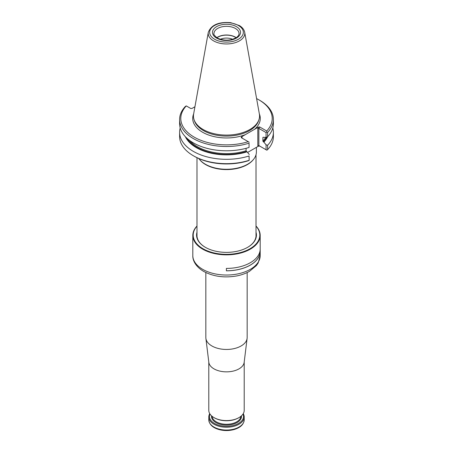 <?xml version="1.0" encoding="UTF-8"?>
<svg xmlns="http://www.w3.org/2000/svg" width="453" height="453" viewBox="0 0 453 453"><rect width="100%" height="100%" fill="white"/><g stroke="black" fill="none" stroke-linecap="round" stroke-linejoin="round"><path stroke-width="0.68" d="M205.838 272.547L205.838 337.525A20.662 11.931 0 0 0 205.889 338.368A20.662 11.931 0 0 0 211.891 345.962A20.662 11.931 0 0 0 233.725 348.702A20.662 11.931 0 0 0 247.112 338.368A20.662 11.931 0 0 0 247.162 337.525L247.162 272.547M205.889 338.368L208.833 362.349A17.707 10.226 0 0 0 213.98 368.855A17.707 10.226 0 0 0 232.695 371.205A17.707 10.226 0 0 0 244.167 362.349L247.112 338.368M208.793 361.987L208.793 410.367A17.707 10.226 0 0 0 213.98 417.592A17.707 10.226 0 0 0 239.02 417.592A17.707 10.226 0 0 0 244.207 410.367L244.207 361.987M214.445 417.864L213.98 417.592L214.445 417.864A17.044 9.841 0 0 0 238.555 417.864L239.02 417.592M243.255 413.68A17.707 10.226 180 0 1 244.207 416.992A17.707 10.226 180 0 1 226.5 427.219A17.707 10.226 180 0 1 208.793 416.992A17.707 10.226 180 0 1 209.745 413.68M243.023 414.042A17.044 9.841 180 0 1 226.5 426.29A17.044 9.841 180 0 1 209.977 414.042M196.987 232.264A29.921 17.276 0 0 0 205.345 247.315A29.921 17.276 0 0 0 247.655 247.315A29.921 17.276 0 0 0 256.013 232.264M196.987 226.183A33.318 19.236 0 0 0 226.5 254.337A33.318 19.236 0 0 0 256.013 226.183M196.987 226.03A33.686 19.445 0 0 0 192.814 235.401A33.686 19.445 0 0 0 226.5 254.852A33.686 19.445 0 0 0 260.186 235.401A33.686 19.445 0 0 0 256.013 226.03M226.392 268.408A33.686 19.445 0 0 0 260.186 248.957A33.686 19.445 0 0 0 260.186 248.895L260.186 251.307A33.686 19.445 0 0 1 260.186 251.37A33.686 19.445 0 0 1 226.392 270.815L226.392 268.408L226.392 270.815M196.987 234.552A29.553 17.061 0 0 0 196.947 235.401A29.553 17.061 0 0 0 205.475 247.395M247.525 247.395A29.553 17.061 0 0 0 256.053 235.401A29.553 17.061 0 0 0 256.013 234.552M226.392 270.775A33.613 19.405 0 0 0 260.113 251.37A33.613 19.405 0 0 0 260.113 251.307L260.186 251.307M198.861 158.584A29.887 17.254 0 0 0 199.218 159.065A29.887 17.254 0 0 0 205.368 164.224A29.887 17.254 0 0 0 253.782 159.065A29.887 17.254 0 0 0 256.387 152.021L256.387 147.361M199.218 159.065L199.558 159.501A29.513 17.038 0 0 0 205.628 164.592A29.513 17.038 0 0 0 253.442 159.501L253.782 159.065M232.7 39.292A10.209 5.895 0 0 0 220.3 39.292M236.081 37.775A12.322 7.112 0 0 0 216.919 37.775M236.228 37.678A12.542 7.242 0 0 0 216.772 37.678M208.301 32.31L193.629 114.043A33.046 19.083 0 0 0 194.048 119.626A33.046 19.083 0 0 0 203.131 129.501A33.046 19.083 0 0 0 236.183 134.252A33.046 19.083 0 0 0 258.952 119.626A33.046 19.083 0 0 0 259.371 114.043L244.699 32.31C244.122 29.581 242.338 27.322 239.348 25.544L230.69 22.667C218.72 21.682 211.257 24.898 208.301 32.31A18.296 10.561 0 0 0 213.561 40.866A18.296 10.561 0 0 0 234.365 42.939A18.296 10.561 0 0 0 244.699 32.31M179.609 119.428L179.609 123.72A46.891 27.072 0 0 0 249.054 147.457L249.054 143.165A46.891 27.072 0 0 1 179.609 119.428A46.891 27.072 0 0 1 185.39 106.404L186.291 105.911A45.713 26.393 0 0 0 194.178 137.123A45.713 26.393 0 0 0 248.238 141.681L241.211 137.621L241.432 136.897L242.049 137.253L242.044 138.103L242.049 137.253M186.97 138.29A41.914 24.196 0 0 0 246.523 151.5L246.087 150.77L246.087 148.318M249.054 147.457L249.054 143.165M180.192 127.984A46.891 27.072 0 0 0 179.609 132.242A46.891 27.072 0 0 0 249.054 155.979L249.167 160.396L249.054 155.979M185.345 136.698A42.644 24.621 0 0 0 247.061 151.812L249.275 154.513M246.523 151.5L247.061 151.812M248.238 141.681L249.167 142.214M194.937 106.744L192.072 108.397L190.809 108.522L186.291 105.911M266.84 132.01L266.075 132.576L266.075 137.452L267.61 136.744L267.61 132.452L266.84 132.01L266.709 131.013A45.713 26.393 0 0 0 258.822 99.802A45.713 26.393 0 0 0 256.602 98.601M267.61 132.452A46.891 27.072 0 0 0 273.391 119.428A46.891 27.072 0 0 0 259.66 100.283L258.822 99.802M266.075 132.576L258.85 128.403L259.682 126.959L266.709 131.013M247.581 152.446L258.425 146.183L259.682 146.059L258.85 145.577L266.075 149.75L266.075 144.813L263.861 142.112A42.644 24.621 0 0 0 267.655 136.698M263.861 142.112L263.323 141.8A41.914 24.196 0 0 0 266.647 137.191M263.148 137.225A41.319 23.856 180 0 1 262.887 137.514L263.323 137.282L262.887 137.514L262.887 141.07L263.323 141.8M263.323 137.282L266.075 137.452M267.61 136.744A46.891 27.072 0 0 0 273.391 123.72L273.391 119.428M266.075 144.813L267.61 145.266A46.891 27.072 0 0 0 273.391 132.242A46.891 27.072 0 0 0 272.808 127.984M179.609 132.242L179.609 136.596A46.891 27.072 0 0 0 193.34 155.741A46.891 27.072 0 0 0 249.054 160.334M193.652 113.913A33.782 19.502 0 0 0 202.61 132.253A33.782 19.502 0 0 0 245.26 134.683L254.592 129.292A33.782 19.502 0 0 0 259.348 113.913M245.26 134.683L241.432 136.897M259.682 126.959L258.425 127.083L254.592 129.292M257.808 128.154L258.85 128.403L258.85 145.577L257.808 145.826L257.808 128.154L258.425 127.083M267.61 145.266L267.61 149.62L266.84 150.192L266.075 149.75M267.61 149.62A46.891 27.072 0 0 0 273.391 136.596L273.391 132.242M193.34 155.741L194.178 156.223A45.713 26.393 0 0 0 248.238 160.775L249.167 160.396M242.383 424.353A17.118 9.881 180 0 1 214.394 427.655M244.207 416.992L244.207 419.829A17.707 10.226 180 0 1 226.5 430.056A17.707 10.226 180 0 1 208.793 419.829L208.793 416.992M241.443 415.854A14.977 8.647 180 0 1 226.5 425.101A14.977 8.647 180 0 1 211.557 415.854M240.877 416.335A14.388 8.307 180 0 1 231.71 423.714A14.388 8.307 180 0 1 216.324 421.845A14.388 8.307 180 0 1 212.123 416.335M260.186 251.37L260.186 255.588A33.686 19.445 180 0 1 239.388 273.555A33.686 19.445 180 0 1 202.684 269.337A33.686 19.445 180 0 1 192.814 255.588L192.814 235.401M239.042 33.573A12.542 7.242 0 0 0 226.5 26.331A12.542 7.242 0 0 0 213.958 33.573C213.318 34.156 214.439 35.634 217.327 38.018C224.122 41.064 230.554 40.861 236.619 37.412C238.284 36.115 239.088 34.836 239.042 33.573M216.585 38.092A14.02 8.092 0 0 0 240.045 34.462A14.02 8.092 0 0 0 222.87 24.553A14.02 8.092 0 0 0 216.585 38.092M214.597 39.241A16.835 9.717 0 0 0 242.763 34.887A16.835 9.717 0 0 0 222.146 22.978A16.835 9.717 0 0 0 214.597 39.241M189.433 140.305A41.319 23.856 0 0 0 246.087 150.77M194.048 119.626L194.45 120.821A32.644 18.845 0 0 0 203.42 130.577A32.644 18.845 0 0 0 236.064 135.266A32.644 18.845 0 0 0 258.55 120.821L258.952 119.626M262.887 141.07A41.319 23.856 0 0 0 265.594 137.486M258.425 146.183L257.808 145.826M244.207 419.829C243.839 424.291 240.6 427.485 234.49 429.421C230.158 430.678 225.679 430.888 221.07 430.05C213.454 428.419 209.365 425.01 208.793 419.829M260.186 248.957L260.186 235.401M260.186 255.588L258.142 263.051L256.415 265.56L249.512 271.302C245.736 273.476 241.409 275.033 236.534 275.968C224.246 278.068 213.272 276.534 203.601 271.364C195.385 266.494 192.593 260.118 192.814 255.588M256.013 236.256L256.013 154.722M196.987 236.256L196.987 157.718"/></g></svg>
